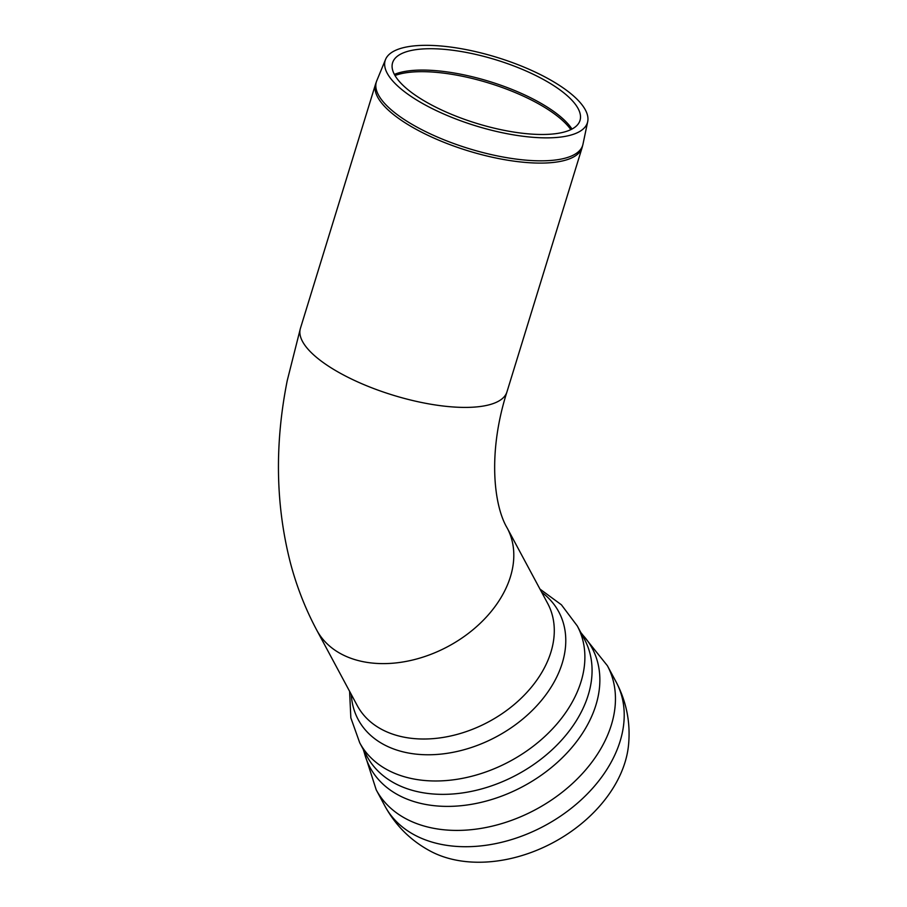 <?xml version="1.0" encoding="UTF-8"?>
<svg xmlns="http://www.w3.org/2000/svg" width="907" height="907" viewBox="0 0 907 907"><rect width="100%" height="100%" fill="white"/><g stroke="black" fill="none" stroke-linecap="round" stroke-linejoin="round"><path stroke-width="1.36" d="M407.016 93.58A105.79 35.838 -162.9 0 1 385.566 59.42A105.79 35.838 -162.9 0 1 496.832 57.345A105.79 35.838 -162.9 0 1 587.702 121.606A105.79 35.838 -162.9 0 1 516.537 135.347A105.79 35.838 -162.9 0 1 407.016 93.58M412.821 93.432A98.047 33.208 -162.9 0 1 392.946 61.767A98.047 33.208 -162.9 0 1 496.061 59.851A98.047 33.208 -162.9 0 1 580.276 119.395A98.047 33.208 -162.9 0 1 514.337 132.15A98.047 33.208 -162.9 0 1 412.821 93.432M586.534 819.316A124.236 87.9 -28.2 0 0 628.483 745.531C630.728 723.117 626.612 701.95 616.148 682.007A131.198 92.82 -28.2 0 1 579.471 801.403A131.198 92.82 -28.2 0 1 405.361 829.236A131.198 92.82 -28.2 0 1 384.965 806.13C395.792 825.88 411.166 841.004 431.086 851.514A124.236 87.9 -28.2 0 0 586.534 819.316M543.826 163.056A108.046 36.597 17.1 0 0 582.113 147.614L582.974 144.247A107.933 36.563 -162.9 0 1 544.449 160.788A107.933 36.563 -162.9 0 1 398.627 115.642A107.933 36.563 -162.9 0 1 376.745 80.802L375.577 84.068A108.046 36.597 17.1 0 0 397.867 117.865A108.046 36.597 17.1 0 0 543.826 163.056M582.113 147.614L506.945 391.926A108.046 36.597 -162.9 0 1 432.99 404.59A108.046 36.597 -162.9 0 1 322.711 362.176A108.046 36.597 -162.9 0 1 300.41 328.391L375.577 84.068M571.988 129.055A100.246 33.956 17.1 0 0 489.417 81.46A100.246 33.956 17.1 0 0 394.375 74.408M394.998 75.53A100.326 33.99 -162.9 0 1 488.918 83.07A100.326 33.99 -162.9 0 1 570.843 129.633M384.965 806.13L376.212 789.827A131.198 92.82 -28.2 0 0 396.608 812.933A131.198 92.82 -28.2 0 0 570.718 785.099A131.198 92.82 -28.2 0 0 607.384 665.704L616.148 682.007M363.786 750.384A126.05 89.181 -28.2 0 0 439.328 806.13A126.05 89.181 -28.2 0 0 556.875 762.844A126.05 89.181 -28.2 0 0 581.364 633.562M549.959 751.71A123.477 87.355 -28.2 0 0 584.482 639.344L577.294 625.966A123.477 87.355 -28.2 0 1 542.771 738.332A123.477 87.355 -28.2 0 1 378.911 764.533A123.477 87.355 -28.2 0 1 359.716 742.788L366.893 756.166A123.477 87.355 -28.2 0 0 386.099 777.911A123.477 87.355 -28.2 0 0 549.959 751.71M351.292 694.467A113.829 80.53 -28.2 0 0 414.93 754A113.829 80.53 -28.2 0 0 526.944 715.442A113.829 80.53 -28.2 0 0 541.672 592.248M507.16 527.976A108.046 76.437 -28.2 0 1 463.239 637.145A108.046 76.437 -28.2 0 1 333.583 649.219A108.046 76.437 -28.2 0 1 316.781 630.195L357.267 705.601A108.046 76.437 -28.2 0 0 374.069 724.625A108.046 76.437 -28.2 0 0 517.443 701.701A108.046 76.437 -28.2 0 0 547.647 603.382L507.16 527.976C493.884 505.811 487.501 452.808 506.945 391.926M385.566 59.42L376.745 80.802M587.702 121.606L582.974 144.247M607.384 665.704L580.797 632.496M376.212 789.827L363.219 749.307M539.971 589.085L561.399 604.788L577.294 625.966M349.592 691.304L350.839 717.834L359.716 742.788M316.781 630.195C305.546 609.175 296.804 586.92 290.546 563.406C275.615 505.448 274.504 444.532 287.224 380.657L300.41 328.391"/></g></svg>
